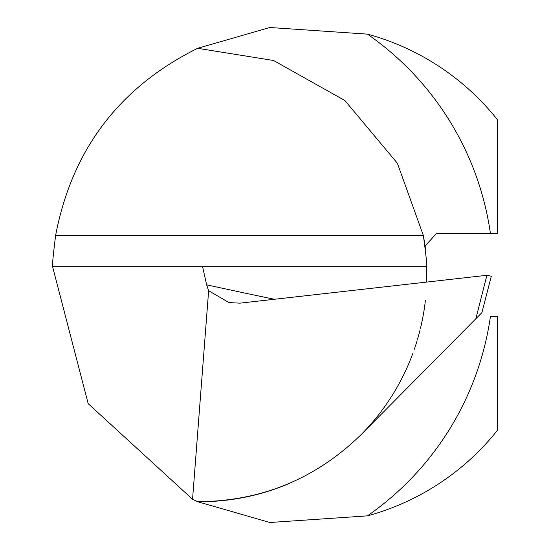 <?xml version="1.0" encoding="UTF-8"?>
<svg xmlns="http://www.w3.org/2000/svg" width="550" height="550" viewBox="0 0 550 550"><rect width="100%" height="100%" fill="white"/><g stroke="black" fill="none" stroke-linecap="round" stroke-linejoin="round"><path stroke-width="0.82" d="M497.544 430.141L497.544 316.594L490.414 316.594A293.267 293.267 0 0 1 367.421 515.859A249.583 249.583 0 0 0 497.544 430.141M52.594 266.681L202.579 266.681L206.628 284.831L208.636 290.723L228.979 302.555L239.889 303.167L486.901 275.282L491.308 276.251L481.896 312.634L361.219 434.514C315.734 478.919 261.216 501.318 197.649 501.703A226.717 226.717 0 0 0 289.41 483.388A226.717 226.717 0 0 1 197.649 501.703L192.548 499.283L88.186 403.672L52.594 266.681C52.106 266.31 53.102 255.929 55.598 235.538C71.995 149.641 119.35 87.23 197.649 48.297L273.494 60.486L344.864 100.506L397.375 163.254L423.369 235.538C426.119 255.97 427.219 266.351 426.676 266.681L426.711 282.074M426.807 272.064L426.717 282.074M425.363 249.281A226.717 226.717 0 0 0 423.369 235.538A226.717 226.717 0 0 1 425.363 249.281L425.171 245.877L436.597 233.399L497.544 233.399L497.544 119.859A249.583 249.583 0 0 0 367.421 34.134A293.267 293.267 0 0 1 490.414 233.399M197.649 48.297L269.871 27.5L367.421 34.134M367.421 515.859L269.892 522.5L197.649 501.703M361.219 434.514A226.717 226.717 0 0 0 412.748 353.65A226.717 226.717 0 0 1 361.219 434.514M414.329 349.229A226.717 226.717 0 0 0 417.092 340.732A226.717 226.717 0 0 1 414.329 349.229M417.539 339.226A226.717 226.717 0 0 0 419.918 330.55A226.717 226.717 0 0 1 417.539 339.226M420.489 328.24A226.717 226.717 0 0 0 425.363 300.712A226.717 226.717 0 0 1 420.489 328.24M481.896 312.634L491.308 276.251M202.579 266.681L426.676 266.681M208.636 290.723L192.548 499.283M55.598 235.538L423.369 235.538M206.628 284.831A5199.583 1516.824 176 0 0 274.361 299.276M475.874 318.718L486.901 275.282"/></g></svg>
